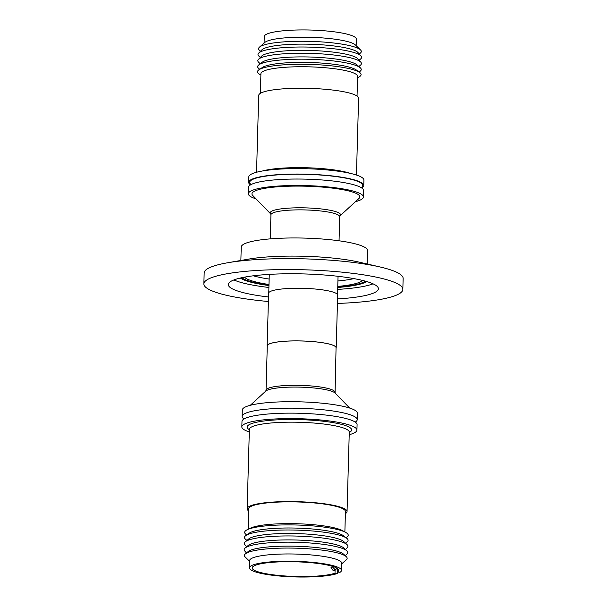 <?xml version="1.0" encoding="UTF-8"?>
<svg xmlns="http://www.w3.org/2000/svg" width="607" height="607" viewBox="0 0 607 607"><rect width="100%" height="100%" fill="white"/><g stroke="black" fill="none" stroke-linecap="round" stroke-linejoin="round"><path stroke-width="0.91" d="M243.976 418.989A57.566 9.765 1.6 0 1 242.132 416.44A57.566 9.765 1.6 0 1 318.478 409.33A57.566 9.765 1.6 0 1 357.227 419.657A57.566 9.765 1.6 0 1 355.239 422.093M367.189 263.992L367.569 250.577A63.189 10.714 -178.4 0 0 315.018 238.536A63.189 10.714 -178.4 0 0 244.704 243.695A63.189 10.714 -178.4 0 0 241.245 247.049L240.865 260.464M323.523 187.191A53.97 9.151 1.6 0 1 358.995 198.428L340.026 215.842A35.214 5.971 1.6 0 0 316.884 208.512A35.214 5.971 1.6 0 0 270.676 213.899L252.709 195.454A53.97 9.151 1.6 0 1 323.523 187.191M256.063 198.899A57.566 9.765 1.6 0 1 248.354 193.762L248.529 187.32A57.566 9.765 1.6 0 1 251.685 184.262A57.566 9.765 1.6 0 1 315.746 179.558A57.566 9.765 1.6 0 1 363.623 190.53L363.441 196.979A57.566 9.765 1.6 0 1 360.285 200.037A57.566 9.765 1.6 0 1 355.459 201.676M248.354 193.762A57.566 9.765 1.6 0 1 251.51 190.704A57.566 9.765 1.6 0 1 315.564 186A57.566 9.765 1.6 0 1 363.441 196.979M250.797 184.323A56.55 9.591 1.6 0 1 252.793 179.353A56.55 9.591 1.6 0 1 321.308 175.097A56.55 9.591 1.6 0 1 361.529 187.411M250.516 184.877A57.566 9.765 1.6 0 1 248.673 182.328L248.824 176.88A57.566 9.765 1.6 0 1 251.981 173.822A57.566 9.765 1.6 0 1 316.035 169.125A57.566 9.765 1.6 0 1 363.912 180.097L363.76 185.545A57.566 9.765 1.6 0 1 361.78 187.98M248.673 182.328A57.566 9.765 1.6 0 1 251.829 179.27A57.566 9.765 1.6 0 1 315.883 174.573A57.566 9.765 1.6 0 1 363.76 185.545M256.556 172.251L258.696 95.428A49.971 8.475 1.6 0 1 261.442 92.772A49.971 8.475 1.6 0 1 317.044 88.698A49.971 8.475 1.6 0 1 358.6 98.22L356.453 175.044M260.373 93.341L260.919 73.697A48.355 8.202 1.6 0 1 263.575 71.125A48.355 8.202 1.6 0 1 325.048 67.718A48.355 8.202 1.6 0 1 357.599 76.399L357.045 96.043M260.881 75.01L260.046 74.555A51.815 8.786 1.6 0 1 259.014 69.714A51.815 8.786 1.6 0 1 326.232 65.328A51.815 8.786 1.6 0 1 359.716 72.521A51.815 8.786 1.6 0 1 358.418 77.301L357.561 77.711M259.014 69.714L262.436 67.445A48.355 8.202 1.6 0 1 263.696 66.755A48.355 8.202 1.6 0 1 325.17 63.356A48.355 8.202 1.6 0 1 356.43 70.071L359.716 72.521M259.713 69.251L258.939 68.652A51.815 8.786 1.6 0 1 258.787 64.881A51.815 8.786 1.6 0 1 260.502 63.887A51.815 8.786 1.6 0 1 312.893 59.41A51.815 8.786 1.6 0 1 360.217 67.718A51.815 8.786 1.6 0 1 359.852 71.474L359.048 72.028M258.787 64.881L262.247 62.21A48.355 8.202 1.6 0 1 263.848 61.277A48.355 8.202 1.6 0 1 325.329 57.877A48.355 8.202 1.6 0 1 356.908 64.858L360.217 67.718M260.236 63.765L258.726 62.377A51.815 8.786 1.6 0 1 258.499 59.327A51.815 8.786 1.6 0 1 260.669 57.923A51.815 8.786 1.6 0 1 326.543 54.273A51.815 8.786 1.6 0 1 360.816 62.187A51.815 8.786 1.6 0 1 360.414 65.215L358.836 66.52M258.499 59.327L261.685 56.079A48.674 8.255 1.6 0 1 263.726 54.759A48.674 8.255 1.6 0 1 325.61 51.329A48.674 8.255 1.6 0 1 357.811 58.765L360.816 62.187M260.32 57.468L258.901 56.163A51.815 8.786 1.6 0 1 258.665 53.113A51.815 8.786 1.6 0 1 326.71 48.059A51.815 8.786 1.6 0 1 360.99 55.973A51.815 8.786 1.6 0 1 360.588 59L359.101 60.23M258.665 53.113L261.86 49.857A48.674 8.255 1.6 0 1 263.901 48.537A48.674 8.255 1.6 0 1 325.784 45.115A48.674 8.255 1.6 0 1 357.986 52.543L360.99 55.973M260.494 51.254L259.5 50.335A51.375 8.71 1.6 0 1 259.493 47.096A51.375 8.71 1.6 0 1 261.42 45.92A51.375 8.71 1.6 0 1 313.948 41.504A51.375 8.71 1.6 0 1 360.505 49.918A51.375 8.71 1.6 0 1 360.323 53.15L359.276 54.015M259.493 47.096L264.857 42.422A46.056 7.808 1.6 0 1 266.587 41.367A46.056 7.808 1.6 0 1 313.675 37.406A46.056 7.808 1.6 0 1 355.414 44.956L360.505 49.918M264.075 43.105L264.257 36.557A46.056 7.808 1.6 0 1 266.784 34.106A46.056 7.808 1.6 0 1 318.03 30.35A46.056 7.808 1.6 0 1 356.332 39.129L356.15 45.677M337.742 287.468A65.169 11.047 -178.4 0 0 365.179 282.407A65.169 11.047 -178.4 0 0 366.749 281.565M362.675 280.464A59.964 10.167 1.6 0 1 360.262 281.982A59.964 10.167 1.6 0 1 337.773 286.413M268.992 284.486A59.964 10.167 1.6 0 1 244.462 277.164M253.316 275.806A59.964 10.167 -178.4 0 0 269.144 279.045M337.924 280.965A59.964 10.167 -178.4 0 0 353.904 278.613M267.262 346.377A34.538 5.858 1.6 0 1 267.141 345.853L268.613 293.219A34.538 5.858 1.6 0 1 314.418 288.955A34.538 5.858 1.6 0 1 337.667 295.146L336.195 347.781A34.538 5.858 1.6 0 1 336.043 348.297M267.141 345.853A34.538 5.858 1.6 0 1 312.946 341.582A34.538 5.858 1.6 0 1 336.195 347.781M334.814 392.16A34.402 5.835 1.6 0 0 311.664 385.991A34.402 5.835 1.6 0 0 267.922 388.412A34.402 5.835 1.6 0 0 266.041 390.24L267.277 345.853A34.402 5.835 1.6 0 1 312.901 341.604A34.402 5.835 1.6 0 1 336.058 347.773L335.079 393.07A35.214 5.971 -178.4 0 0 311.877 387.79A35.214 5.971 -178.4 0 0 267.103 390.271A35.214 5.971 -178.4 0 0 265.729 391.128L250.296 405.294M242.132 416.44L242.307 409.998A57.566 9.765 1.6 0 1 318.66 402.881A57.566 9.765 1.6 0 1 357.402 413.208L357.227 419.657M356.931 430.09L357.083 424.642A57.566 9.765 -178.4 0 0 318.341 414.315A57.566 9.765 -178.4 0 0 245.152 418.375A57.566 9.765 -178.4 0 0 241.988 421.433L241.836 426.873A57.566 9.765 1.6 0 1 244.993 423.815A57.566 9.765 1.6 0 1 309.054 419.118A57.566 9.765 1.6 0 1 356.931 430.09A57.566 9.765 1.6 0 1 353.775 433.148A57.566 9.765 1.6 0 1 349.2 434.726M248.703 510.935A49.971 8.475 1.6 0 1 247.155 508.757A49.971 8.475 1.6 0 1 249.894 506.101A49.971 8.475 1.6 0 1 305.496 502.019A49.971 8.475 1.6 0 1 347.052 511.542A49.971 8.475 1.6 0 1 345.383 513.636M250.516 528.151A48.355 8.202 1.6 0 1 250.661 528.075A48.355 8.202 1.6 0 1 250.812 528.007A48.355 8.202 1.6 0 1 296.952 523.735A48.355 8.202 1.6 0 1 342.477 530.639L345.709 532.422A51.815 8.786 1.6 0 1 346.734 537.263L346.043 537.719M248.195 529.258L248.764 508.795A48.355 8.202 1.6 0 1 251.419 506.23A48.355 8.202 1.6 0 1 305.222 502.285A48.355 8.202 1.6 0 1 345.444 511.496L344.875 531.96M246.7 534.942L246.04 534.448A51.815 8.786 1.6 0 1 247.337 529.668A51.815 8.786 1.6 0 1 247.497 529.6A51.815 8.786 1.6 0 1 296.937 525.017A51.815 8.786 1.6 0 1 345.709 532.422M246.92 540.45L245.539 539.259A51.815 8.786 1.6 0 1 245.903 535.495L249.333 533.128A48.355 8.202 1.6 0 1 250.683 532.377A48.355 8.202 1.6 0 1 299.031 528.173A48.355 8.202 1.6 0 1 343.516 535.761L346.817 538.318A51.815 8.786 1.6 0 1 346.961 542.089L345.52 543.204M245.903 535.495A51.815 8.786 1.6 0 1 247.353 534.691A51.815 8.786 1.6 0 1 299.145 530.192A51.815 8.786 1.6 0 1 346.817 538.318M246.654 546.74L244.932 544.783A51.815 8.786 1.6 0 1 245.334 541.755L248.809 538.887A48.355 8.202 1.6 0 1 250.532 537.855A48.355 8.202 1.6 0 1 299.744 533.69A48.355 8.202 1.6 0 1 343.721 541.535L347.029 544.593A51.815 8.786 1.6 0 1 347.257 547.643L345.436 549.502M245.334 541.755A51.815 8.786 1.6 0 1 247.186 540.647A51.815 8.786 1.6 0 1 299.911 536.186A51.815 8.786 1.6 0 1 347.029 544.593M246.48 552.962L244.765 551.004A51.815 8.786 1.6 0 1 245.167 547.969L248.316 545.367A48.674 8.255 1.6 0 1 250.054 544.327A48.674 8.255 1.6 0 1 299.585 540.131A48.674 8.255 1.6 0 1 343.85 548.03L346.855 550.815A51.815 8.786 1.6 0 1 347.083 553.857L345.262 555.716M245.167 547.969A51.815 8.786 1.6 0 1 247.011 546.861A51.815 8.786 1.6 0 1 299.737 542.4A51.815 8.786 1.6 0 1 346.855 550.815M249.606 561.3L245.251 557.051A51.375 8.71 1.6 0 1 245.433 553.827L248.149 551.581A48.674 8.255 1.6 0 1 249.879 550.541A48.674 8.255 1.6 0 1 299.418 546.346A48.674 8.255 1.6 0 1 343.676 554.252L346.256 556.642A51.375 8.71 1.6 0 1 346.263 559.874L341.68 563.865M245.433 553.827A51.375 8.71 1.6 0 1 247.261 552.727A51.375 8.71 1.6 0 1 299.547 548.303A51.375 8.71 1.6 0 1 346.256 556.642M337.659 572.09L337.629 573.41A46.056 7.808 1.6 0 1 285.912 576.513A46.056 7.808 1.6 0 1 249.416 567.841L249.621 560.587A46.056 7.808 1.6 0 1 252.148 558.137A46.056 7.808 1.6 0 1 303.394 554.381A46.056 7.808 1.6 0 1 341.695 563.159L341.491 570.413A46.056 7.808 1.6 0 1 340.034 572.295L337.416 572.067A43.294 7.337 1.6 0 0 338.729 570.337A43.294 7.337 1.6 0 0 302.726 562.09A43.294 7.337 1.6 0 0 254.553 565.625A43.294 7.337 1.6 0 0 252.186 567.924A43.294 7.337 1.6 0 0 286.375 576.066A43.294 7.337 1.6 0 0 335.003 573.183L335.094 570.034M249.416 567.841A46.056 7.808 1.6 0 1 251.943 565.398A46.056 7.808 1.6 0 1 303.189 561.642A46.056 7.808 1.6 0 1 341.491 570.413M333.433 570.808L335.239 569.965L332.697 567.014L330.891 567.849L333.433 570.808M337.082 568.251L335.239 569.965M333.19 566.559L332.697 567.014M330.891 567.849L332.515 566.346M337.515 568.539L337.416 572.067M337.629 573.41L335.003 573.183M249.302 431.934A57.566 9.765 1.6 0 1 241.836 426.873M240.334 278.029A65.169 11.047 -178.4 0 0 268.962 285.548M380.225 267.012L359.405 262.194A72.21 12.246 -178.4 0 0 341.794 259.113A72.21 12.246 -178.4 0 0 248.741 259.098L227.686 262.755A99.525 16.875 1.6 0 1 355.945 262.77A99.525 16.875 1.6 0 1 380.225 267.012A99.525 16.875 1.6 0 1 403.139 278.499L402.836 289.433A99.525 16.875 1.6 0 1 387.987 297.825A99.525 16.875 1.6 0 1 337.431 303.439M268.377 301.512A99.525 16.875 1.6 0 1 203.861 283.871A99.525 16.875 1.6 0 1 218.71 275.487A99.525 16.875 1.6 0 1 330.754 271.17A99.525 16.875 1.6 0 1 402.836 289.433M203.861 283.871L204.164 272.938A99.525 16.875 1.6 0 1 219.013 264.546A99.525 16.875 1.6 0 1 227.686 262.755M337.689 289.395A75.071 12.732 -178.4 0 0 367.455 285.548A75.071 12.732 -178.4 0 0 373.062 283.833M268.506 296.982A75.071 12.732 1.6 0 1 228.308 284.554A75.071 12.732 1.6 0 1 239.507 278.226A75.071 12.732 1.6 0 1 324.017 274.971A75.071 12.732 1.6 0 1 378.389 288.75A75.071 12.732 1.6 0 1 367.189 295.078A75.071 12.732 1.6 0 1 337.56 298.917M365.361 281.162A63.325 10.736 1.6 0 1 357.462 284.235A63.325 10.736 1.6 0 1 337.75 287.096M268.969 285.176A63.325 10.736 1.6 0 1 241.738 277.71M233.9 279.948A75.071 12.732 -178.4 0 0 268.909 287.475M339.047 240.789L339.715 216.729A34.402 5.835 -178.4 0 0 316.566 210.561A34.402 5.835 -178.4 0 0 270.934 214.81L270.676 213.899M262.641 170.954A49.971 8.475 1.6 0 1 322.749 168.655A49.971 8.475 1.6 0 1 350.444 173.405M347.052 511.542L349.275 432.146A49.971 8.475 -178.4 0 0 307.711 422.624A49.971 8.475 -178.4 0 0 252.11 426.698A49.971 8.475 -178.4 0 0 249.371 429.354L249.394 429.157M249.363 429.688A52.27 8.862 1.6 0 1 250.001 424.247A52.27 8.862 1.6 0 1 315.708 420.499A52.27 8.862 1.6 0 1 349.26 432.48M250.759 184.247L250.903 184.885M338.053 276.306L337.538 294.623M266.041 390.24L265.722 391.136M335.079 393.07L349.693 408.071M250.661 528.075L247.337 529.668M247.155 508.757L249.371 429.354M269.273 274.387L268.764 292.703M361.575 187.343L361.393 187.973M339.715 216.729L340.026 215.842M270.267 238.87L270.934 214.81"/></g></svg>
